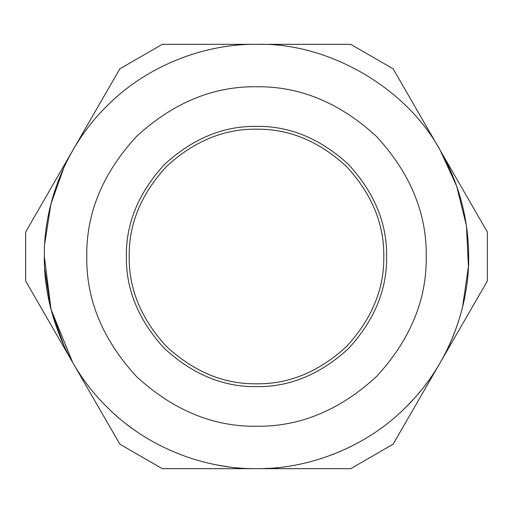 <?xml version="1.0" encoding="UTF-8"?>
<svg xmlns="http://www.w3.org/2000/svg" width="513" height="513" viewBox="0 0 513 513"><rect width="100%" height="100%" fill="white"/><g stroke="black" fill="none" stroke-linecap="round" stroke-linejoin="round"><path stroke-width="0.77" d="M455.518 330.045L455.717 329.506M453.184 336.073L453.409 335.521M448.901 345.935L450.805 341.729M448.42 346.961L448.965 345.8M449.016 345.691L448.862 346.025M450.337 342.787L450.1 343.312M455.865 329.09L455.73 329.461M454.005 334.021L453.697 334.797M428.118 381.262L427.496 382.108M426.899 382.916L424.764 385.75M421.16 390.31L419.307 392.554M418.781 393.176L417.704 394.452M419.339 392.516L418.691 393.285M352.264 445.829L351.937 445.996M348.359 447.753L347.275 448.272M301.939 463.746L302.593 463.605M292.269 465.637L291.596 465.746M254.095 468.658L256.481 468.67M256.68 468.67L258.045 468.664M258.776 468.658L258.392 468.664L258.776 468.658M247.664 468.484L248.119 468.504M223.405 466.073L223.912 466.157M222.033 465.855L220.083 465.522M219.128 465.355L216.159 464.804M212.497 464.06L212.01 463.957M216.428 464.855L219.25 465.374M220.609 465.612L222.386 465.913M222.142 465.875L227.753 466.715M216.518 464.874L220.725 465.631M228.138 466.766L226.252 466.503M180.044 454.415L180.55 454.614M135.817 431.01L133.784 429.58M132.251 428.483L127.115 424.655M117.631 416.909L116.496 415.921M114.495 414.145L116.073 415.549M111.334 411.24L112.244 412.086M103.344 403.333L102.985 402.955M116.098 415.575L115.143 414.722M263.618 468.555L268.979 468.305M266.279 468.446L265.824 468.465M278.488 467.529L276.667 467.709M340.446 451.363L340.1 451.504M332.443 454.614L334.29 453.896M369.411 436.133L370.45 435.473M382.127 427.476L381.197 428.156M409.752 403.231L414.017 398.646M405.809 407.245L406.591 406.463M413.991 398.678L406.738 406.315M406.706 406.354L402.776 410.188M436.345 369.065L436.743 368.43M436.666 368.565L434.421 372.092M441.61 360.19L439.179 364.41M444.168 355.477L443.732 356.304M461.354 311.75L461.206 312.289M440.244 150.412C406.347 87.518 327.916 42.239 256.5 44.33C206.745 43.643 147.943 64.272 106.473 106.473C64.272 147.943 43.643 206.745 44.33 256.5C43.643 306.255 64.272 365.057 106.473 406.527C147.943 448.728 206.745 469.357 256.5 468.67C306.255 469.357 365.057 448.728 406.527 406.527C448.728 365.057 469.357 306.255 468.67 256.5C468.484 218.647 459.007 183.288 440.244 150.412L393.144 68.825L350.706 44.33L162.294 44.33L119.856 68.825L25.65 231.998L25.65 281.002L119.856 444.175L162.294 468.67L350.706 468.67L393.144 444.175L487.35 281.002L487.35 231.998L440.244 150.412L456.673 186.161L466.407 225.592L468.427 266.741L462.489 307.338M462.123 308.794L461.745 310.275L462.123 308.794M71.429 360.261L72.756 362.588L51.056 309.506L44.33 256.5M440.244 362.588L440.693 361.806M454.832 331.873L454.973 331.507M72.756 150.412L71.429 152.739M64.099 167.065L50.87 204.206L44.689 244.085M44.689 268.915L50.877 308.794L64.099 345.935M452.12 338.657L453.986 334.072M455.454 330.218L458.782 320.522M459.776 317.297L459.988 316.585M129.199 256.5C128.763 288.992 141.19 318.996 166.481 346.519C194.004 371.81 224.008 384.237 256.5 383.801C288.992 384.237 318.996 371.81 346.519 346.519C371.81 318.996 384.237 288.992 383.801 256.5C384.237 224.008 371.81 194.004 346.519 166.481C318.996 141.19 288.992 128.763 256.5 129.199C224.008 128.763 194.004 141.19 166.481 166.481C141.19 194.004 128.763 224.008 129.199 256.5M86.761 256.5C86.178 299.823 102.754 339.83 136.477 376.523C173.17 410.246 213.177 426.822 256.5 426.239C299.823 426.822 339.83 410.246 376.523 376.523C410.246 339.83 426.822 299.823 426.239 256.5C426.822 213.177 410.246 173.17 376.523 136.477C339.83 102.754 299.823 86.178 256.5 86.761C213.177 86.178 173.17 102.754 136.477 136.477C102.754 173.17 86.178 213.177 86.761 256.5M126.371 256.5C125.922 289.71 138.625 320.381 164.481 348.519C192.619 374.375 223.29 387.078 256.5 386.629C289.71 387.078 320.381 374.375 348.519 348.519C374.375 320.381 387.078 289.71 386.629 256.5C387.078 223.29 374.375 192.619 348.519 164.481C320.381 138.625 289.71 125.922 256.5 126.371C223.29 125.922 192.619 138.625 164.481 164.481C138.625 192.619 125.922 223.29 126.371 256.5"/></g></svg>
